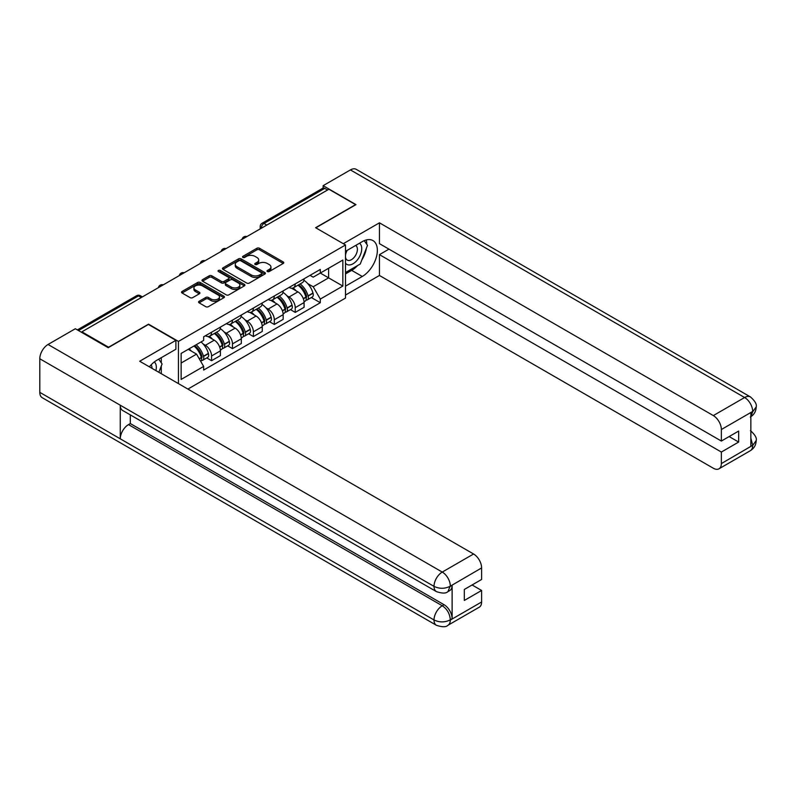 <?xml version="1.0" encoding="UTF-8"?>
<svg xmlns="http://www.w3.org/2000/svg" width="796" height="796" viewBox="0 0 796 796"><rect width="100%" height="100%" fill="white"/><g stroke="black" fill="none" stroke-linecap="round" stroke-linejoin="round"><path stroke-width="1.19" d="M267.376 271.535A1.303 0.756 0 0 0 269.227 271.535L283.207 263.466A1.861 1.075 0 0 0 283.754 262.71A1.861 1.075 0 0 0 283.207 261.944L259.516 248.272A1.861 1.075 0 0 0 256.889 248.272L242.899 256.342A1.303 0.756 0 0 0 242.521 256.879A1.303 0.756 0 0 0 242.899 257.406A1.303 0.756 0 0 0 244.74 257.406L246.551 256.362A5.96 3.443 0 0 1 254.979 256.362L256.949 257.506A5.96 3.443 0 0 1 258.7 259.934A5.96 3.443 0 0 1 256.949 262.362L255.138 263.406A1.303 0.756 0 0 0 254.76 263.944A1.303 0.756 0 0 0 255.138 264.471A1.303 0.756 0 0 0 256.979 264.471L258.79 263.426A5.96 3.443 0 0 1 267.217 263.426L269.187 264.57A5.96 3.443 0 0 1 270.939 266.998A5.96 3.443 0 0 1 269.187 269.436L267.376 270.481A1.303 0.756 0 0 0 266.998 271.008A1.303 0.756 0 0 0 267.376 271.535L267.376 270.481M199.109 301.306A1.861 1.075 0 0 0 198.562 302.072A1.861 1.075 0 0 0 199.109 302.828L205.756 306.669A1.861 1.075 0 0 0 208.383 306.669L223.915 297.694A1.861 1.075 0 0 0 224.462 296.938A1.861 1.075 0 0 0 223.915 296.182L200.224 282.5A1.861 1.075 0 0 0 197.597 282.5L182.065 291.465A1.861 1.075 0 0 0 181.518 292.231A1.861 1.075 0 0 0 182.065 292.988L190.095 297.624A1.861 1.075 0 0 0 192.722 297.624L199.368 293.784A1.861 1.075 0 0 0 199.915 293.027A1.861 1.075 0 0 0 199.368 292.261L195.388 289.963A4.975 2.876 0 0 1 193.925 287.933A4.975 2.876 0 0 1 197 285.276A4.975 2.876 0 0 1 202.433 285.903L218.024 294.908A4.975 2.876 0 0 1 219.487 296.938A4.975 2.876 0 0 1 216.412 299.595A4.975 2.876 0 0 1 210.98 298.968L208.383 297.475A1.861 1.075 0 0 0 205.756 297.475L199.109 301.306L199.109 302.828M178.443 341.424L148.544 324.161L108.584 347.225L81.898 331.823L328.887 189.229L355.573 204.632L315.614 227.706L345.514 244.969L178.443 341.424L178.443 383.612M246.68 283.038A1.861 1.075 0 0 0 249.317 283.038L264.849 274.063A1.861 1.075 0 0 0 265.396 273.307A1.861 1.075 0 0 0 264.849 272.55L241.158 258.869A1.861 1.075 0 0 0 238.521 258.869L222.989 267.834A1.861 1.075 0 0 0 222.452 268.6A1.861 1.075 0 0 0 222.989 269.356L246.68 283.038M218.97 271.824A1.303 0.756 0 0 1 220.293 272.003L220.293 270.461L244.382 284.361A1.861 1.075 0 0 1 244.929 285.127A1.861 1.075 0 0 1 244.382 285.883L228.85 294.848A1.861 1.075 0 0 1 226.223 294.848L202.532 281.167L209.179 277.366L209.179 275.814L202.532 279.655A1.861 1.075 0 0 0 201.985 280.411A1.861 1.075 0 0 0 202.532 281.167L202.532 279.655M209.179 277.366A1.861 1.075 0 0 1 211.806 277.366L211.806 275.814A1.861 1.075 0 0 0 209.179 275.814M211.806 275.814L221.417 281.366A1.861 1.075 0 0 0 224.044 281.366L228.452 278.819A1.861 1.075 0 0 0 228.999 278.053A1.861 1.075 0 0 0 228.452 277.297L218.452 271.526A1.303 0.756 0 0 1 218.074 270.988A1.303 0.756 0 0 1 218.88 270.292A1.303 0.756 0 0 1 220.293 270.461M187.896 389.075L345.514 298.072L345.514 244.969M81.898 331.823L81.898 332.519M266.809 225.069L263.993 223.447A3.791 2.189 60 0 0 262.093 223.258L322.838 188.184A3.791 2.189 60 0 1 324.728 188.373L263.993 223.447A3.791 2.189 120 0 0 261.307 228.084L261.307 228.243M327.544 190.005L324.728 188.373M295.236 283.903A8.726 5.035 60 0 1 293.425 287.824L302.281 282.709A8.726 5.035 -120 0 0 304.082 278.799M286.839 295.704L289.067 296.988A8.726 5.035 60 0 1 295.236 307.674L304.082 302.56A8.726 5.035 -120 0 0 297.913 291.873L291.585 288.222M304.082 302.56L304.082 307.286L295.236 312.39L290.431 309.624M293.425 287.824A8.726 5.035 60 0 1 289.137 287.426M295.236 307.674L295.236 312.39M274.312 295.983A8.726 5.035 60 0 1 272.511 299.893L281.356 294.789A8.726 5.035 -120 0 0 283.167 290.868M269.516 321.703L274.312 324.47L283.167 319.355L283.167 314.639A8.726 5.035 -120 0 0 276.998 303.953L270.66 300.301M272.511 299.893A8.726 5.035 60 0 1 268.212 299.505M265.914 307.773L268.152 309.067A8.726 5.035 60 0 1 274.312 319.743L274.312 324.47M253.397 308.062A8.726 5.035 60 0 1 251.596 311.972L260.441 306.868A8.726 5.035 -120 0 0 262.252 302.948M248.601 333.773L253.397 336.549L262.252 331.435L262.252 326.718A8.726 5.035 -120 0 0 256.083 316.032L249.745 312.37M251.596 311.972A8.726 5.035 60 0 1 247.297 311.584M244.999 319.853L247.228 321.136A8.726 5.035 60 0 1 253.397 331.823L253.397 336.549M232.482 320.131A8.726 5.035 60 0 1 230.671 324.052L239.526 318.937A8.726 5.035 -120 0 0 241.327 315.027M227.686 345.852L232.482 348.618L241.327 343.514L241.327 338.788A8.726 5.035 -120 0 0 235.158 328.111L228.83 324.45M230.671 324.052A8.726 5.035 60 0 1 226.382 323.654M224.084 331.932L226.313 333.216A8.726 5.035 60 0 1 232.482 343.902L232.482 348.618M211.567 332.211A8.726 5.035 60 0 1 209.756 336.131L218.611 331.017A8.726 5.035 -120 0 0 220.412 327.096M206.761 357.931L211.567 360.697L220.412 355.593L220.412 350.867A8.726 5.035 -120 0 0 214.243 340.181L207.915 336.529M209.756 336.131A8.726 5.035 60 0 1 205.468 335.733M203.169 344.001L205.398 345.295A8.726 5.035 60 0 1 211.567 355.981L211.567 360.697M310.052 275.346L313.196 277.167L342.837 260.063L328.619 268.262L328.619 277.864L313.196 286.769L307.754 283.625M181.13 363.026L196.542 354.12L203.657 366.429L181.13 379.433L181.13 353.424L203.657 340.419L203.657 336.778L320.31 269.426L320.31 273.068L342.837 286.072L320.31 299.077L313.196 286.769M342.837 260.063L342.837 286.072M203.657 366.429L203.657 370.07L320.31 302.719L320.31 299.077M196.542 354.12L188.234 349.315M311.355 297.545L320.31 302.719M267.904 271.725L269.187 270.978A5.96 3.443 0 0 0 270.939 268.55L270.939 266.998M258.7 259.934L258.7 261.486A5.96 3.443 0 0 1 256.949 263.914L255.665 264.66M283.187 263.476L259.516 249.815A1.861 1.075 0 0 0 256.889 249.815L243.417 257.596M264.819 274.083L241.158 260.421A1.861 1.075 0 0 0 238.521 260.421L223.019 269.366M261.556 273.834A1.303 0.756 0 0 0 261.944 273.307A1.303 0.756 0 0 0 261.556 272.779L240.76 260.77A1.303 0.756 0 0 0 238.919 260.77L237.009 261.874A5.96 3.443 0 0 0 235.268 264.302A5.96 3.443 0 0 0 237.009 266.73L251.228 274.938A5.96 3.443 0 0 0 259.645 274.938L261.556 273.834L261.556 275.386A1.303 0.756 0 0 0 261.944 274.859L261.944 273.307M235.268 264.302L235.268 265.854A5.96 3.443 0 0 0 237.009 268.282L237.009 266.73M261.556 275.386L259.645 276.491A5.96 3.443 0 0 1 251.228 276.491L237.009 268.282M211.806 277.366L221.417 282.908A1.861 1.075 0 0 0 224.044 282.908L228.452 280.361A1.861 1.075 0 0 0 228.999 279.605L228.999 278.053M220.293 272.003L244.352 285.893M231.387 287.117A4.975 2.876 0 0 0 236.81 287.744A4.975 2.876 0 0 0 239.885 285.087A4.975 2.876 0 0 0 238.422 283.048L232.929 279.884A1.861 1.075 0 0 0 230.303 279.884L225.885 282.421A1.861 1.075 0 0 0 225.348 283.187A1.861 1.075 0 0 0 225.885 283.943L231.387 287.117L231.387 288.669A4.975 2.876 0 0 0 236.81 289.286A4.975 2.876 0 0 0 239.885 286.63L239.885 285.087M225.348 283.187L225.348 284.729A1.861 1.075 0 0 0 225.885 285.495L225.885 283.943M231.387 288.669L225.885 285.495M219.487 296.938L219.487 298.49A4.975 2.876 0 0 1 216.412 301.147A4.975 2.876 0 0 1 210.98 300.52L208.383 299.017A1.861 1.075 0 0 0 205.756 299.017L199.129 302.838M193.925 287.933L193.925 289.485A4.975 2.876 0 0 0 195.388 291.515L195.388 289.963M199.348 293.804L195.388 291.515M223.895 297.714L200.224 284.053A1.861 1.075 0 0 0 197.597 284.053L182.085 292.998L182.065 291.465M298.53 284.878A11.95 6.895 60 0 1 298.59 284.908A11.95 6.895 60 0 1 306.45 295.634L306.52 295.883A2.318 1.343 60 0 1 306.152 297.704A2.318 1.343 60 0 1 306.102 297.734M298.002 285.177A14.408 8.318 60 0 1 305.923 297.067L305.992 297.316A4.786 2.766 60 0 1 305.236 301.077L304.042 301.764M306.052 300.012A4.786 2.766 -120 0 0 307.385 299.833A4.786 2.766 -120 0 0 308.142 296.082L308.072 295.833A14.408 8.318 -120 0 0 300.152 283.943M303.903 280.321A14.408 8.318 60 0 1 312.957 293.008L313.037 293.256A4.786 2.766 60 0 1 312.281 297.007L307.385 299.833M293.087 287.983A14.408 8.318 60 0 1 296.092 290.829M303.107 290.848L304.938 291.913M357.593 265.546A21.333 12.318 120 0 1 351.683 270.361L362.28 276.471A21.333 12.318 120 0 0 376.21 257.675A21.333 12.318 120 0 0 372.946 240.581A21.333 12.318 120 0 0 362.28 241.636L345.514 251.317M362.28 276.471L345.514 286.152M345.514 295.047L379.443 275.466L379.443 254.64L721.355 452.048L721.355 463.58L752.857 445.223L750.857 446.168L750.857 412.875L752.668 411.442L721.355 429.522A11.373 6.567 -120 0 0 713.315 415.582L744.618 397.512L350.409 169.916L323.126 185.667L355.971 204.632L315.813 227.815M388.955 249.148L379.443 254.64M729.136 436.566L738.658 442.059L738.658 431.064L721.355 441.054L379.443 243.646L379.443 222.82L713.315 415.582M343.305 243.685L379.443 222.82M379.443 275.466L713.315 468.227A11.373 6.567 -120 0 0 718.997 468.794A11.373 6.567 -120 0 0 721.355 463.58M350.409 169.916A11.661 6.736 -60 0 1 356.24 169.339L750.449 396.935A11.661 6.736 -60 0 0 744.618 397.512A11.373 6.567 60 0 1 752.668 411.442M323.126 188.065L323.126 185.667M721.355 441.054L721.355 429.522M738.658 442.059L721.355 452.048M361.832 259.964A21.333 12.318 120 0 0 366.419 248.133M366.767 244.312A21.333 12.318 120 0 0 366.24 239.964M351.683 270.361L345.514 273.914M750.857 438.198L752.668 445.123M750.449 430.606C755.026 434.725 756.946 438.009 756.2 440.477L752.877 445.223M750.449 396.935C755.026 401.015 756.936 404.328 756.2 406.885L752.867 411.562M436.427 591.617A11.661 6.736 -60 0 1 434.009 586.363C439.382 588.94 444.735 588.911 450.088 586.294L447.949 591.607C446.039 593.547 442.198 593.547 436.427 591.617L122.664 410.477A11.661 6.736 -60 0 1 120.256 405.214L39.8 358.767A11.661 6.736 -60 0 1 48.049 344.479L75.331 328.728L108.186 347.693L148.414 324.47L175.896 340.34L175.896 349.245L156.862 360.23A21.333 12.318 120 0 0 149.389 366.837M175.896 340.34L139.698 361.245L473.57 553.996A11.373 6.567 60 0 1 481.61 567.936L481.61 579.468L464.317 589.458L464.317 600.453L481.61 590.463L481.61 601.995A11.373 6.567 60 0 1 479.252 607.209L447.949 625.278A11.373 6.567 -120 0 0 450.307 620.074L481.61 601.995M160.812 373.433L165.299 376.03M161.28 373.165L161.28 366.011M161.28 362.817L161.28 357.683M447.949 625.278C446.128 627.208 442.287 627.218 436.427 625.298L42.218 397.702A11.661 6.736 -60 0 1 39.8 392.358L120.256 438.805A11.661 6.736 -60 0 1 128.494 424.606L442.258 605.756L444.069 604.711A11.373 6.567 60 0 1 452.118 618.641L452.118 585.349A11.373 6.567 60 0 1 449.76 590.562L447.949 591.607M39.8 358.767L39.8 392.358M48.049 344.479L442.258 572.075A11.661 6.736 -60 0 0 434.009 586.363L120.256 405.214L120.256 438.805L434.009 619.955C439.362 622.542 444.725 622.542 450.098 619.955L450.307 620.074M481.61 590.463L472.088 584.97M130.305 414.885L130.305 423.562L444.069 604.711M130.305 423.562L128.494 424.606M345.514 263.158A12.328 7.114 120 0 0 355.315 262.103A12.328 7.114 120 0 0 361.742 248.68A12.328 7.114 120 0 0 359.503 243.238M346.549 250.72A12.328 7.114 120 0 0 345.514 252.939M345.514 257.058A8.438 4.876 120 0 0 347.215 260.103A8.438 4.876 120 0 0 353.723 257.844A8.438 4.876 120 0 0 357.404 249.347A8.438 4.876 120 0 0 355.653 245.486A8.438 4.876 120 0 0 355.633 245.476M347.245 250.312A8.438 4.876 120 0 0 345.514 255.367M364.2 240.671L367.503 245.357L360.26 264.013L345.782 272.371M155.907 370.598A12.328 7.114 120 0 0 156.324 367.274A12.328 7.114 120 0 0 154.275 361.981M151.976 368.329A8.438 4.876 120 0 0 151.986 367.951A8.438 4.876 120 0 0 151.111 364.866M158.712 359.165L162.085 363.951L158.842 372.299M277.605 296.958A11.95 6.895 60 0 1 277.665 296.988A11.95 6.895 60 0 1 285.525 307.704L285.595 307.952A2.318 1.343 60 0 1 285.237 309.783A2.318 1.343 60 0 1 285.177 309.803M277.088 297.256A14.408 8.318 60 0 1 285.008 309.147L285.077 309.395A4.786 2.766 60 0 1 284.321 313.156L283.127 313.843M285.137 312.092A4.786 2.766 -120 0 0 286.46 311.913A4.786 2.766 -120 0 0 287.217 308.151L287.147 307.903A14.408 8.318 -120 0 0 279.227 296.012M282.988 292.401A14.408 8.318 60 0 1 292.042 305.077L292.112 305.326A4.786 2.766 60 0 1 291.356 309.087L286.46 311.913M272.172 300.062A14.408 8.318 60 0 1 275.177 302.908M282.182 302.928L284.023 303.982M256.69 309.027A11.95 6.895 60 0 1 256.75 309.067A11.95 6.895 60 0 1 264.61 319.783L264.68 320.032A2.318 1.343 60 0 1 264.312 321.853A2.318 1.343 60 0 1 264.262 321.882M256.173 309.336A14.408 8.318 60 0 1 264.083 321.226L264.163 321.465A4.786 2.766 60 0 1 263.406 325.226L262.212 325.912M264.222 324.171A4.786 2.766 -120 0 0 265.546 323.992A4.786 2.766 -120 0 0 266.302 320.231L266.232 319.982A14.408 8.318 -120 0 0 258.312 308.092M262.063 304.48A14.408 8.318 60 0 1 271.128 317.156L271.197 317.405A4.786 2.766 60 0 1 270.441 321.166L265.546 323.992M251.257 312.141A14.408 8.318 60 0 1 254.262 314.977M261.267 314.997L263.108 316.062M235.775 321.106A11.95 6.895 60 0 1 235.835 321.136A11.95 6.895 60 0 1 243.695 331.862L243.765 332.111A2.318 1.343 60 0 1 243.397 333.932A2.318 1.343 60 0 1 243.347 333.962M235.248 321.405A14.408 8.318 60 0 1 243.168 333.295L243.238 333.544A4.786 2.766 60 0 1 242.481 337.305L241.297 337.992M243.307 336.25A4.786 2.766 -120 0 0 244.631 336.071A4.786 2.766 -120 0 0 245.387 332.31L245.317 332.061A14.408 8.318 -120 0 0 237.397 320.171M241.148 316.559A14.408 8.318 60 0 1 250.213 329.236L250.282 329.484A4.786 2.766 60 0 1 249.526 333.245L244.631 336.071M230.333 324.221A14.408 8.318 60 0 1 233.347 327.056M240.352 327.076L242.193 328.141M214.86 333.186A11.95 6.895 60 0 1 214.92 333.216A11.95 6.895 60 0 1 222.781 343.942L222.85 344.18A2.318 1.343 60 0 1 222.482 346.011A2.318 1.343 60 0 1 222.432 346.041M214.333 333.484A14.408 8.318 60 0 1 222.253 345.374L222.323 345.623A4.786 2.766 60 0 1 221.567 349.384L220.373 350.071M222.382 348.32A4.786 2.766 -120 0 0 223.716 348.141A4.786 2.766 -120 0 0 224.472 344.379L224.402 344.141A14.408 8.318 -120 0 0 216.482 332.25M220.233 328.629A14.408 8.318 60 0 1 229.288 341.315L229.367 341.554A4.786 2.766 60 0 1 228.611 345.315L223.716 348.141M209.418 336.29A14.408 8.318 60 0 1 212.423 339.136M219.437 339.156L221.268 340.21M194.582 345.653A11.95 6.895 60 0 1 201.856 356.011L201.925 356.26A2.318 1.343 60 0 1 201.567 358.081A2.318 1.343 60 0 1 201.507 358.11M193.975 346.001A14.408 8.318 60 0 1 201.338 357.454L201.408 357.702A4.786 2.766 60 0 1 200.751 361.394M201.468 360.399A4.786 2.766 -120 0 0 202.791 360.22A4.786 2.766 -120 0 0 203.547 356.459L203.477 356.21A14.408 8.318 -120 0 0 196.124 344.767M201.02 341.942A14.408 8.318 60 0 1 208.373 353.384L208.443 353.633A4.786 2.766 60 0 1 207.686 357.394L202.791 360.22M189.08 348.827A14.408 8.318 60 0 1 191.508 351.215M198.512 351.235L200.353 352.29M261.446 228.163L261.307 228.084A3.791 2.189 0 0 1 260.202 226.542L260.202 228.89M232.482 343.902L241.327 338.788M253.397 331.823L262.252 326.718M274.312 319.743L283.167 314.639M211.567 355.981L220.412 350.867M205.398 345.295L214.243 340.181M226.313 333.216L235.158 328.111M247.228 321.136L256.083 316.032M268.152 309.067L276.998 303.953M289.067 296.988L297.913 291.873M246.591 236.74A3.791 2.189 120 0 0 244.919 237.706M225.676 248.82A3.791 2.189 120 0 0 224.004 249.785M204.761 260.889A3.791 2.189 120 0 0 203.079 261.864M183.836 272.968A3.791 2.189 120 0 0 182.165 273.933M162.921 285.048A3.791 2.189 120 0 0 161.25 286.013M141.3 297.525L138.484 295.903L78.486 330.549M142.414 296.888L140.385 295.714A3.791 2.189 120 0 0 138.484 295.903A3.791 2.189 60 0 0 136.594 295.714L77.371 329.902M269.187 270.978L269.187 269.436M255.138 264.471L255.138 263.406M256.949 263.914L256.949 262.362M242.899 257.406L242.899 256.342M256.889 249.815L256.889 248.272M259.516 249.815L259.516 248.272M283.207 263.466L283.207 261.944M222.989 269.356L222.989 267.834M238.521 260.421L238.521 258.869M241.158 260.421L241.158 258.869M264.849 274.063L264.849 272.55M251.228 276.491L251.228 274.938M259.645 276.491L259.645 274.938M221.417 282.908L221.417 281.366M224.044 282.908L224.044 281.366M228.452 280.361L228.452 278.819M244.382 285.883L244.382 284.361M205.756 299.017L205.756 297.475M208.383 299.017L208.383 297.475M210.98 300.52L210.98 298.968M199.368 293.784L199.368 292.261M197.597 284.053L197.597 282.5M200.224 284.053L200.224 282.5M223.915 297.694L223.915 296.182M303.375 298.828L305.992 297.316M308.142 296.082L313.037 293.256M308.072 295.833L312.957 293.008M303.286 298.59L306.629 296.639M756.2 440.516C756.071 444.974 754.111 448.377 750.31 450.715A11.373 6.567 -120 0 0 752.668 445.501M750.857 416.656L752.668 411.83M452.118 618.641L450.108 619.955M481.61 567.936L450.108 586.294M450.307 586.393L452.118 585.349M450.307 586.015A11.373 6.567 60 0 0 442.258 572.075L473.57 553.996M436.427 625.298A11.661 6.736 -60 0 1 434.009 619.955A11.661 6.736 -60 0 1 442.258 605.756C447.103 609 449.78 613.636 450.307 619.686M282.451 310.908L285.077 309.395M287.217 308.151L292.112 305.326M287.147 307.903L292.042 305.077M282.361 310.669L285.714 308.719M261.536 322.987L264.163 321.465M266.302 320.231L271.197 317.405M266.232 319.982L271.128 317.156M264.083 321.206L264.799 320.788M261.446 322.748L264.083 321.226M240.621 335.056L243.238 333.544M245.387 332.31L250.282 329.484M245.317 332.061L250.213 329.236M240.531 334.817L243.874 332.867M219.706 347.136L222.323 345.623M224.472 344.379L229.367 341.554M224.402 344.141L229.288 341.315M219.616 346.897L222.96 344.947M199.308 358.906L201.408 357.702M203.547 356.459L208.443 353.633M203.477 356.21L208.373 353.384M199.189 358.688L202.045 357.026M246.919 236.551A3.791 3.791 0 0 0 242.054 239.367M225.994 248.631A3.791 3.791 0 0 0 221.129 251.436M205.079 260.71A3.791 3.791 0 0 0 200.214 263.516M184.165 272.779A3.791 3.791 0 0 0 179.299 275.595M163.25 284.859A3.791 3.791 0 0 0 158.384 287.674M140.385 295.714A3.791 3.791 0 0 0 136.594 295.714M262.093 223.258A3.791 3.791 0 0 0 260.202 226.542M718.997 468.794L750.31 450.715M756.2 406.915C756.051 411.343 754.081 414.716 750.31 417.034"/></g></svg>
